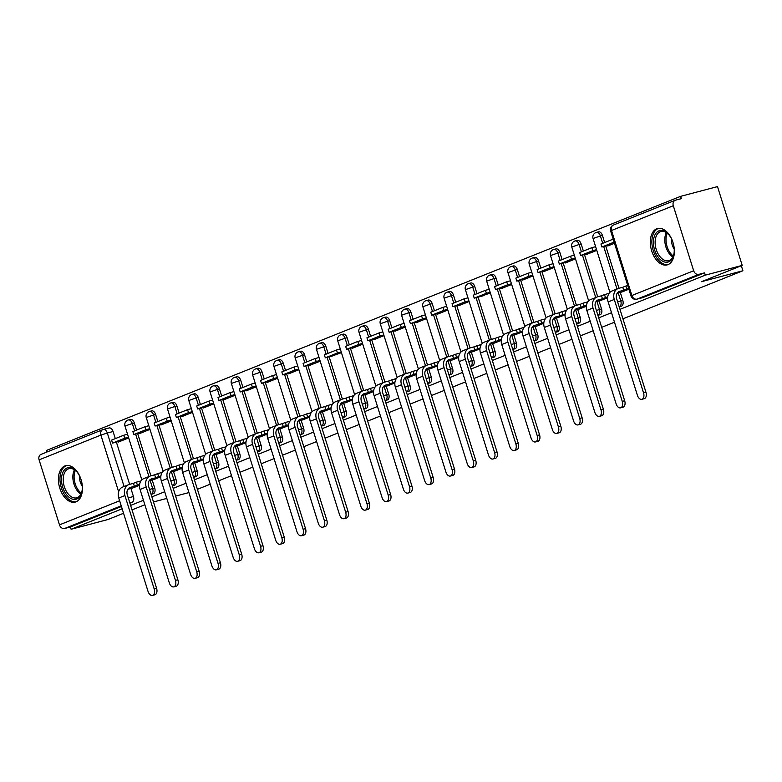<?xml version="1.0" encoding="UTF-8"?>
<svg xmlns="http://www.w3.org/2000/svg" width="782" height="782" viewBox="0 0 782 782"><rect width="100%" height="100%" fill="white"/><g stroke="black" fill="none" stroke-linecap="round" stroke-linejoin="round"><path stroke-width="1.17" d="M621.094 306.241A4.819 2.923 -104.8 0 0 621.309 306.202A4.819 2.923 -104.8 0 0 621.514 306.133A4.819 2.923 -104.8 0 0 622.804 300.444L620.761 300.982A4.819 2.923 75.2 0 1 619.471 306.671A4.819 2.923 75.2 0 1 619.266 306.74L621.309 306.202M599.814 314.765A4.819 2.923 -104.8 0 0 600.029 314.726A4.819 2.923 -104.8 0 0 600.234 314.657A4.819 2.923 -104.8 0 0 601.524 308.968L599.481 309.506A4.819 2.923 75.2 0 1 598.201 315.195A4.819 2.923 75.2 0 1 597.986 315.263L600.029 314.726M578.533 323.289A4.819 2.923 -104.8 0 0 578.748 323.249A4.819 2.923 -104.8 0 0 578.963 323.181A4.819 2.923 -104.8 0 0 580.244 317.492L578.211 318.03A4.819 2.923 75.2 0 1 576.921 323.719A4.819 2.923 75.2 0 1 576.715 323.787L578.748 323.249M557.263 331.822A4.819 2.923 -104.8 0 0 557.478 331.773A4.819 2.923 -104.8 0 0 557.683 331.705A4.819 2.923 -104.8 0 0 558.974 326.016L556.931 326.563A4.819 2.923 75.2 0 1 555.64 332.242A4.819 2.923 75.2 0 1 555.435 332.311L557.478 331.773M535.983 340.346A4.819 2.923 -104.8 0 0 536.198 340.297A4.819 2.923 -104.8 0 0 536.403 340.229A4.819 2.923 -104.8 0 0 537.693 334.549L535.65 335.087A4.819 2.923 75.2 0 1 534.37 340.776A4.819 2.923 75.2 0 1 534.155 340.844L536.198 340.297M514.712 348.87A4.819 2.923 -104.8 0 0 514.927 348.831A4.819 2.923 -104.8 0 0 515.133 348.762A4.819 2.923 -104.8 0 0 516.423 343.073L514.38 343.611A4.819 2.923 75.2 0 1 513.09 349.3A4.819 2.923 75.2 0 1 512.884 349.368L514.927 348.831M493.432 357.394A4.819 2.923 -104.8 0 0 493.647 357.354A4.819 2.923 -104.8 0 0 493.853 357.286A4.819 2.923 -104.8 0 0 495.143 351.597L493.1 352.135A4.819 2.923 75.2 0 1 491.81 357.824A4.819 2.923 75.2 0 1 491.604 357.892L493.647 357.354M472.152 365.917A4.819 2.923 -104.8 0 0 472.367 365.878A4.819 2.923 -104.8 0 0 472.582 365.81A4.819 2.923 -104.8 0 0 473.863 360.121L471.829 360.658A4.819 2.923 75.2 0 1 470.539 366.347A4.819 2.923 75.2 0 1 470.334 366.416L472.367 365.878M450.882 374.441A4.819 2.923 -104.8 0 0 451.097 374.402A4.819 2.923 -104.8 0 0 451.302 374.334A4.819 2.923 -104.8 0 0 452.592 368.645L450.549 369.182A4.819 2.923 75.2 0 1 449.259 374.871A4.819 2.923 75.2 0 1 449.054 374.94L451.097 374.402M429.601 382.975A4.819 2.923 -104.8 0 0 429.817 382.926A4.819 2.923 -104.8 0 0 430.022 382.857A4.819 2.923 -104.8 0 0 431.312 377.168L429.269 377.706A4.819 2.923 75.2 0 1 427.989 383.395A4.819 2.923 75.2 0 1 427.774 383.463L429.817 382.926M408.331 391.499A4.819 2.923 -104.8 0 0 408.536 391.45A4.819 2.923 -104.8 0 0 408.751 391.381A4.819 2.923 -104.8 0 0 410.032 385.692L407.999 386.24A4.819 2.923 75.2 0 1 406.708 391.919A4.819 2.923 75.2 0 1 406.503 391.987L408.536 391.45M387.051 400.022A4.819 2.923 -104.8 0 0 387.266 399.973A4.819 2.923 -104.8 0 0 387.471 399.905A4.819 2.923 -104.8 0 0 388.762 394.226L386.719 394.763A4.819 2.923 75.2 0 1 385.428 400.452A4.819 2.923 75.2 0 1 385.223 400.521L387.266 399.973M365.771 408.546A4.819 2.923 -104.8 0 0 365.986 408.507A4.819 2.923 -104.8 0 0 366.191 408.439A4.819 2.923 -104.8 0 0 367.481 402.75L365.448 403.287A4.819 2.923 75.2 0 1 364.158 408.976A4.819 2.923 75.2 0 1 363.953 409.045L365.986 408.507M344.5 417.07A4.819 2.923 -104.8 0 0 344.715 417.031A4.819 2.923 -104.8 0 0 344.921 416.962A4.819 2.923 -104.8 0 0 346.211 411.273L344.168 411.811A4.819 2.923 75.2 0 1 342.878 417.5A4.819 2.923 75.2 0 1 342.672 417.568L344.715 417.031M323.22 425.594A4.819 2.923 -104.8 0 0 323.435 425.555A4.819 2.923 -104.8 0 0 323.64 425.486A4.819 2.923 -104.8 0 0 324.931 419.797L322.888 420.335A4.819 2.923 75.2 0 1 321.607 426.024A4.819 2.923 75.2 0 1 321.392 426.092L323.435 425.555M301.94 434.118A4.819 2.923 -104.8 0 0 302.155 434.078A4.819 2.923 -104.8 0 0 302.37 434.01A4.819 2.923 -104.8 0 0 303.651 428.321L301.617 428.859A4.819 2.923 75.2 0 1 300.327 434.548A4.819 2.923 75.2 0 1 300.122 434.616L302.155 434.078M280.67 442.651A4.819 2.923 -104.8 0 0 280.885 442.602A4.819 2.923 -104.8 0 0 281.09 442.534A4.819 2.923 -104.8 0 0 282.38 436.845L280.337 437.382A4.819 2.923 75.2 0 1 279.047 443.071A4.819 2.923 75.2 0 1 278.842 443.14L280.885 442.602M259.389 451.175A4.819 2.923 -104.8 0 0 259.604 451.126A4.819 2.923 -104.8 0 0 259.81 451.058A4.819 2.923 -104.8 0 0 261.1 445.369L259.057 445.916A4.819 2.923 75.2 0 1 257.777 451.595A4.819 2.923 75.2 0 1 257.571 451.664L259.604 451.126M238.119 459.699A4.819 2.923 -104.8 0 0 238.334 459.65A4.819 2.923 -104.8 0 0 238.539 459.581A4.819 2.923 -104.8 0 0 239.83 453.902L237.787 454.44A4.819 2.923 75.2 0 1 236.496 460.129A4.819 2.923 75.2 0 1 236.291 460.197L238.334 459.65M216.839 468.223A4.819 2.923 -104.8 0 0 217.054 468.183A4.819 2.923 -104.8 0 0 217.259 468.115A4.819 2.923 -104.8 0 0 218.549 462.426L216.506 462.964A4.819 2.923 75.2 0 1 215.226 468.653A4.819 2.923 75.2 0 1 215.011 468.721L217.054 468.183M195.559 476.746A4.819 2.923 -104.8 0 0 195.774 476.707A4.819 2.923 -104.8 0 0 195.989 476.639A4.819 2.923 -104.8 0 0 197.269 470.95L195.236 471.487A4.819 2.923 75.2 0 1 193.946 477.176A4.819 2.923 75.2 0 1 193.74 477.245L195.774 476.707M174.288 485.27A4.819 2.923 -104.8 0 0 174.503 485.231A4.819 2.923 -104.8 0 0 174.709 485.163A4.819 2.923 -104.8 0 0 175.999 479.474L173.956 480.011A4.819 2.923 75.2 0 1 172.666 485.7A4.819 2.923 75.2 0 1 172.46 485.769L174.503 485.231M153.008 493.794A4.819 2.923 -104.8 0 0 153.223 493.755A4.819 2.923 -104.8 0 0 153.428 493.686A4.819 2.923 -104.8 0 0 154.719 487.997L152.676 488.535A4.819 2.923 75.2 0 1 151.395 494.224A4.819 2.923 75.2 0 1 151.18 494.292L153.223 493.755M64.808 465.974A18.817 11.407 -104.8 0 0 59.588 487.489A18.817 11.407 -104.8 0 0 75.238 502.083A18.817 11.407 -104.8 0 0 76.04 501.809A18.817 11.407 -104.8 0 0 81.269 480.304A18.817 11.407 -104.8 0 0 65.62 465.71A18.817 11.407 -104.8 0 0 64.808 465.974M656.733 228.794A18.817 11.407 -104.8 0 0 651.504 250.308A18.817 11.407 -104.8 0 0 667.154 264.903A18.817 11.407 -104.8 0 0 667.965 264.639A18.817 11.407 -104.8 0 0 673.185 243.124A18.817 11.407 -104.8 0 0 657.545 228.53A18.817 11.407 -104.8 0 0 656.733 228.794M619.97 309.33L705.296 275.147L742.196 265.391L717.495 186.595L680.594 196.35L46.392 450.461L46.891 452.045M123.566 513.275L107.994 519.512L71.094 529.267L122.158 508.799M130.614 505.416L143.438 500.275M151.894 496.893L164.709 491.751M173.174 488.369L185.989 483.227M194.444 479.835L207.269 474.703M215.724 471.311L228.54 466.18M236.995 462.788L249.82 457.656M258.275 454.264L271.09 449.122M279.555 445.74L292.37 440.598M300.826 437.216L313.65 432.075M322.106 428.683L334.921 423.551M343.376 420.159L356.201 415.027M364.656 411.635L377.481 406.503M385.937 403.111L398.752 397.979M407.207 394.587L420.032 389.446M428.487 386.064L441.302 380.922M449.767 377.54L462.582 372.398M471.038 369.006L483.863 363.874M492.318 360.482L505.133 355.351M513.588 351.959L526.413 346.827M534.868 343.435L547.683 338.293M556.149 334.911L568.964 329.769M577.419 326.387L590.244 321.246M598.699 317.863L611.514 312.722M144.836 504.752L132.021 509.884M153.477 501.946L166.801 498.427M175.598 496.101L188.921 492.582M742.196 265.391L701.552 281.676L742.9 270.748L622.941 318.821M614.486 322.204L601.671 327.345M593.215 330.727L580.391 335.869M571.935 339.251L559.12 344.393M550.655 347.785L537.84 352.917M529.385 356.309L516.56 361.44M508.104 364.832L495.289 369.964M486.834 373.356L474.009 378.498M465.554 381.88L452.739 387.022M444.274 390.404L431.459 395.545M423.003 398.937L410.179 404.069M401.723 407.461L388.908 412.593M380.453 415.985L367.628 421.117M359.173 424.509L346.348 429.641M337.892 433.033L325.077 438.174M316.622 441.556L303.797 446.698M295.342 450.08L282.527 455.222M274.071 458.614L261.247 463.746M252.791 467.137L239.966 472.269M231.511 475.661L218.696 480.793M210.241 484.185L197.416 489.327M680.594 196.35L681.317 198.648L675.57 200.163A4.819 3.822 68.2 0 0 675.218 200.28A4.819 3.822 68.2 0 0 673.302 205.734L693.673 270.758A4.819 3.822 68.2 0 0 698.825 274.365L637.037 299.125A4.819 2.923 75.2 0 1 636.831 299.193L642.579 297.678A4.819 2.923 75.2 0 1 642.364 297.717M705.296 275.147L704.572 272.85L698.825 274.365M103.576 429.416L108.903 428.008A4.819 2.923 75.2 0 1 109.109 427.94A4.819 2.923 75.2 0 1 113.067 431.508L115.296 438.624M116.381 442.074L129.626 484.341M130.926 488.486L133.439 496.521L128.258 497.89M71.094 529.267L70.37 526.97L64.623 528.485A4.819 3.822 -111.8 0 1 59.471 524.869L39.1 459.855A4.819 3.822 -111.8 0 1 41.016 454.401A4.819 3.822 -111.8 0 1 41.368 454.283M139.499 433.062L139.646 433.531L149.968 429.396M154.044 479.474L160.809 476.766M160.779 424.538L160.926 425.007L171.248 420.872M175.315 470.94L182.089 468.242M182.05 416.014L182.196 416.483L192.519 412.339M196.595 462.416L203.369 459.718M203.33 407.481L203.476 407.95L213.799 403.815M217.875 453.892L224.639 451.194M224.6 398.957L224.747 399.426L235.069 395.291M239.145 445.369L245.919 442.661M245.88 390.433L246.027 390.902L256.349 386.767M260.426 436.845L267.19 434.137M267.161 381.909L267.307 382.378L277.63 378.244M281.696 428.321L288.47 425.613M288.431 373.385L288.578 373.855L298.9 369.72M302.976 419.787L309.75 417.089M309.711 364.862L309.858 365.331L320.18 361.196M324.256 411.264L331.021 408.566M330.982 356.338L341.451 352.662M345.527 402.74L352.301 400.042M352.262 347.804L352.408 348.273L362.731 344.139M366.807 394.216L373.581 391.518M373.542 339.28L373.688 339.75L384.011 335.615M388.087 385.692L394.851 382.985M394.812 330.757L394.959 331.226L405.281 327.091M409.357 377.168L416.132 374.461M416.092 322.233L416.239 322.702L426.561 318.567M430.638 368.645L437.402 365.937M437.373 313.709L437.519 314.178L447.842 310.043M451.908 360.111L458.682 357.413M458.643 305.185L458.79 305.654L469.112 301.51M473.188 351.587L479.962 348.889M479.923 296.661L490.392 292.986M494.468 343.063L501.233 340.365M501.194 288.128L501.34 288.597L511.663 284.462M515.739 334.54L522.513 331.832M522.474 279.604L522.62 280.073L532.943 275.938M537.019 326.016L543.783 323.308M543.754 271.08L543.901 271.55L554.223 267.415M558.289 317.492L565.063 314.784M565.024 262.557L565.171 263.026L575.493 258.891M579.57 308.968L586.344 306.261M586.304 254.033L586.451 254.502L596.774 250.367M600.85 300.435L607.614 297.737M607.575 245.509L607.722 245.978L614.476 243.27M622.12 291.911L628.884 289.213M602.423 235.431L600.39 235.969A4.819 2.923 75.2 0 0 596.422 232.391L598.465 231.853A4.819 2.923 -104.8 0 1 602.423 235.431L604.652 242.537M605.737 245.988L618.982 288.265M620.282 292.4L622.804 300.444M581.153 243.955L579.11 244.492A4.819 2.923 75.2 0 0 575.151 240.924L577.184 240.377A4.819 2.923 -104.8 0 1 581.153 243.955L583.382 251.071M584.457 254.521L597.702 296.789M599.002 300.923L601.524 308.968M559.873 252.478L557.83 253.016A4.819 2.923 75.2 0 0 553.871 249.448L555.914 248.911A4.819 2.923 -104.8 0 1 559.873 252.478L562.102 259.595M563.187 263.045L576.432 305.312M577.722 309.447L580.244 317.492M538.593 261.002L536.56 261.54A4.819 2.923 75.2 0 0 532.601 257.972L534.634 257.434A4.819 2.923 -104.8 0 1 538.593 261.002L540.821 268.118M541.906 271.569L555.152 313.836M556.452 317.981L558.974 326.016M517.322 269.526L515.279 270.064A4.819 2.923 75.2 0 0 511.32 266.496L513.363 265.958A4.819 2.923 -104.8 0 1 517.322 269.526L519.551 276.642M520.626 280.093L533.881 322.36M535.171 326.505L537.693 334.549M496.042 278.05L493.999 278.588A4.819 2.923 75.2 0 0 490.04 275.02L492.083 274.482A4.819 2.923 -104.8 0 1 496.042 278.05L498.271 285.166M499.356 288.617L512.601 330.894M513.901 335.028L516.423 343.073M474.762 286.574L472.729 287.121A4.819 2.923 75.2 0 0 468.77 283.543L470.803 283.006A4.819 2.923 -104.8 0 1 474.762 286.574L477 293.69M478.076 297.14L491.321 339.417M492.621 343.552L495.143 351.597M453.492 295.107L451.449 295.645A4.819 2.923 75.2 0 0 447.49 292.067L449.533 291.53A4.819 2.923 -104.8 0 1 453.492 295.107L455.72 302.214M456.805 305.674L470.05 347.941M471.341 352.076L473.863 360.121M432.211 303.631L430.178 304.169A4.819 2.923 75.2 0 0 426.21 300.601L428.253 300.063A4.819 2.923 -104.8 0 1 432.211 303.631L434.44 310.747M435.525 314.198L448.77 356.465M450.07 360.6L452.592 368.645M410.941 312.155L408.898 312.692A4.819 2.923 75.2 0 0 404.939 309.125L406.982 308.587A4.819 2.923 -104.8 0 1 410.941 312.155L413.17 319.271M414.245 322.722L427.5 364.989M428.79 369.124L431.312 377.168M389.661 320.679L387.618 321.216A4.819 2.923 75.2 0 0 383.659 317.648L385.702 317.111A4.819 2.923 -104.8 0 1 389.661 320.679L391.89 327.795M392.975 331.245L406.22 373.513M407.52 377.657L410.032 385.692M368.381 329.202L366.347 329.74A4.819 2.923 75.2 0 0 362.389 326.172L364.422 325.635A4.819 2.923 -104.8 0 1 368.381 329.202L370.619 336.319M371.694 339.769L384.94 382.036M386.24 386.181L388.762 394.226M347.11 337.726L345.067 338.274A4.819 2.923 75.2 0 0 341.108 334.696L343.151 334.158A4.819 2.923 -104.8 0 1 347.11 337.726L349.339 344.842M350.424 348.293L363.669 390.57M364.959 394.705L367.481 402.75M325.83 346.26L323.797 346.797A4.819 2.923 75.2 0 0 319.828 343.22L321.871 342.682A4.819 2.923 -104.8 0 1 325.83 346.26L328.059 353.366M329.144 356.817L342.389 399.094M343.689 403.229L346.211 411.273M304.56 354.784L302.517 355.321A4.819 2.923 75.2 0 0 298.558 351.753L300.591 351.206A4.819 2.923 -104.8 0 1 304.56 354.784L306.788 361.9M307.864 365.35L321.109 407.618M322.409 411.752L324.931 419.797M283.28 363.307L281.237 363.845A4.819 2.923 75.2 0 0 277.278 360.277L279.321 359.74A4.819 2.923 -104.8 0 1 283.28 363.307L285.508 370.424M286.593 373.874L299.838 416.141M301.138 420.276L303.651 428.321M261.999 371.831L259.966 372.369A4.819 2.923 75.2 0 0 256.007 368.801L258.04 368.263A4.819 2.923 -104.8 0 1 261.999 371.831L264.228 378.947M265.313 382.398L278.558 424.665M279.858 428.8L282.38 436.845M240.729 380.355L238.686 380.893A4.819 2.923 75.2 0 0 234.727 377.325L236.77 376.787A4.819 2.923 -104.8 0 1 240.729 380.355L242.958 387.471M244.033 390.922L257.288 433.189M258.578 437.334L261.1 445.369M219.449 388.879L217.406 389.416A4.819 2.923 75.2 0 0 213.447 385.849L215.49 385.311A4.819 2.923 -104.8 0 1 219.449 388.879L221.677 395.995M222.762 399.446L236.008 441.713M237.308 445.857L239.83 453.902M198.178 397.403L196.135 397.95A4.819 2.923 75.2 0 0 192.177 394.372L194.21 393.835A4.819 2.923 -104.8 0 1 198.178 397.403L200.407 404.519M201.482 407.969L214.727 450.246M216.028 454.381L218.549 462.426M176.898 405.936L174.855 406.474A4.819 2.923 75.2 0 0 170.896 402.896L172.939 402.359A4.819 2.923 -104.8 0 1 176.898 405.936L179.127 413.043M180.212 416.493L193.457 458.77M194.747 462.905L197.269 470.95M155.618 414.46L153.585 414.998A4.819 2.923 75.2 0 0 149.616 411.43L151.659 410.882A4.819 2.923 -104.8 0 1 155.618 414.46L157.847 421.576M158.932 425.027L172.177 467.294M173.477 471.429L175.999 479.474M134.348 422.984L132.305 423.521A4.819 2.923 75.2 0 0 128.346 419.954L130.389 419.416A4.819 2.923 -104.8 0 1 134.348 422.984L136.576 430.1M137.652 433.551L150.906 475.818M152.197 479.953L154.719 487.997M741.326 265.743L742.9 270.748M118.219 441.586L118.365 442.055L128.688 437.92M132.764 487.997L139.538 485.29M141.063 480.803L140.252 481.125M704.572 272.85L642.784 297.61A4.819 2.923 75.2 0 1 642.579 297.678M129.9 503.119L132.158 502.21A4.819 2.923 -104.8 0 0 133.439 496.521M70.37 526.97L121.445 506.501M162.343 472.269L161.522 472.602M183.623 463.746L182.802 464.078M204.894 455.222L204.073 455.554M226.174 446.698L225.353 447.03M247.444 438.174L246.633 438.497M268.725 429.65L267.903 429.973M290.005 421.127L289.184 421.449M311.275 412.593L310.454 412.925M332.555 404.069L331.734 404.402M353.826 395.545L353.014 395.878M375.106 387.022L374.285 387.354M396.386 378.498L395.565 378.82M417.656 369.974L416.845 370.297M438.937 361.45L438.115 361.773M460.217 352.917L459.396 353.249M481.487 344.393L480.666 344.725M502.767 335.869L501.946 336.201M524.038 327.345L523.226 327.668M545.318 318.821L544.497 319.144M566.598 310.298L565.777 310.62M587.869 301.764L587.047 302.096M609.149 293.24L608.328 293.573M156.586 588.289A5.425 3.294 75.2 0 1 154.904 594.77L152.5 595.405A5.425 3.294 -104.8 0 0 154.181 588.934L124.915 495.544A9.648 7.654 -111.8 0 1 128.737 484.625A9.648 7.654 -111.8 0 1 129.45 484.39L133.439 483.335L134.367 486.326L130.389 487.382A6.51 5.161 68.2 0 0 129.91 487.538A6.51 5.161 68.2 0 0 127.319 494.898L156.586 588.289L154.181 588.934M128.737 484.625L122.608 487.088A9.648 7.654 -111.8 0 0 118.776 497.997L148.042 591.388A5.425 3.294 -104.8 0 0 152.5 595.405M139.616 484.527L137.368 485.123L136.439 482.132L133.439 483.335M137.368 485.123L134.367 486.326M132.832 487.978L127.837 489.297M123.751 435.232L111.611 440.1L112.549 443.091L124.68 438.223L123.751 435.232L127.534 434.235M128.473 437.226L124.68 438.223M122.08 440.569L112.549 443.091M136.439 482.132L140.975 480.94M61.504 478.946A16.275 9.873 75.2 0 1 76.499 471.39A16.275 9.873 75.2 0 1 82.315 488.066A16.275 9.873 75.2 0 1 81.875 491.761A16.275 9.873 75.2 0 1 70.194 498.075A16.275 9.873 75.2 0 1 61.504 478.946M76.792 471.732A15.073 9.14 -104.8 0 0 68.982 468.682A15.073 9.14 -104.8 0 0 63.205 479.034A15.073 9.14 -104.8 0 0 76.685 497.831A15.073 9.14 -104.8 0 0 81.973 491.321M82.296 486.296A10.733 6.51 75.2 0 1 79.52 476.678A10.733 6.51 75.2 0 1 79.559 475.945M66.92 465.495A18.69 11.329 -104.8 0 0 59.97 478.271A18.69 11.329 -104.8 0 0 76.47 501.624M653.429 241.765A16.275 9.873 75.2 0 1 668.414 234.219A16.275 9.873 75.2 0 1 674.231 250.885A16.275 9.873 75.2 0 1 673.801 254.59A16.275 9.873 75.2 0 1 662.119 260.895A16.275 9.873 75.2 0 1 653.429 241.765M668.708 234.551A15.073 9.14 -104.8 0 0 660.907 231.501A15.073 9.14 -104.8 0 0 655.13 241.863A15.073 9.14 -104.8 0 0 668.61 260.65A15.073 9.14 -104.8 0 0 673.889 254.15M674.211 249.126A10.733 6.51 75.2 0 1 671.435 239.497A10.733 6.51 75.2 0 1 671.474 238.764M658.835 228.315A18.69 11.329 -104.8 0 0 651.885 241.091A18.69 11.329 -104.8 0 0 668.385 264.453M177.866 579.765A5.425 3.294 75.2 0 1 176.185 586.246L173.77 586.881A5.425 3.294 -104.8 0 0 175.451 580.4L146.185 487.01A9.648 7.654 -111.8 0 1 150.017 476.101A9.648 7.654 -111.8 0 1 150.721 475.867L154.709 474.811L155.647 477.802L151.659 478.848A6.51 5.161 68.2 0 0 151.18 479.014A6.51 5.161 68.2 0 0 148.6 486.375L177.866 579.765L175.451 580.4M150.017 476.101L143.878 478.555A9.648 7.654 -111.8 0 0 140.046 489.473L169.313 582.864A5.425 3.294 -104.8 0 0 173.77 586.881M160.897 476.003L158.648 476.6L157.71 473.609L154.709 474.811M158.648 476.6L155.647 477.802M154.113 479.454L149.118 480.774M145.022 426.708L132.881 431.576L133.82 434.557L145.96 429.699L145.022 426.708L148.815 425.711M149.753 428.692L145.96 429.699M143.36 432.045L133.82 434.557M157.71 473.609L162.245 472.406M199.146 571.241A5.425 3.294 75.2 0 1 197.455 577.722L195.05 578.357A5.425 3.294 -104.8 0 0 196.732 571.877L167.465 478.486A9.648 7.654 -111.8 0 1 171.297 467.577A9.648 7.654 -111.8 0 1 172.001 467.343L175.989 466.287L176.928 469.268L172.939 470.324A6.51 5.161 68.2 0 0 172.46 470.481A6.51 5.161 68.2 0 0 169.88 477.851L199.146 571.241L196.732 571.877M171.297 467.577L165.158 470.031A9.648 7.654 -111.8 0 0 161.327 480.95L190.593 574.34A5.425 3.294 -104.8 0 0 195.05 578.357M182.167 467.48L179.928 468.066L178.99 465.085L175.989 466.287M179.928 468.066L176.928 469.268M175.393 470.92L170.398 472.25M166.302 418.184L154.162 423.052L155.1 426.034L167.24 421.175L166.302 418.184L170.085 417.187M171.023 420.169L167.24 421.175M164.64 423.512L155.1 426.034M178.99 465.085L183.526 463.882M220.416 562.717A5.425 3.294 75.2 0 1 218.735 569.188L216.321 569.834A5.425 3.294 -104.8 0 0 218.012 563.353L188.745 469.962A9.648 7.654 -111.8 0 1 192.567 459.054A9.648 7.654 -111.8 0 1 193.281 458.819L197.269 457.763L198.198 460.745L194.21 461.8A6.51 5.161 68.2 0 0 193.74 461.957A6.51 5.161 68.2 0 0 191.15 469.327L220.416 562.717L218.012 563.353M192.567 459.054L186.429 461.507A9.648 7.654 -111.8 0 0 182.607 472.426L211.873 565.816A5.425 3.294 -104.8 0 0 216.321 569.834M203.447 458.956L201.199 459.542L200.27 456.561L197.269 457.763M201.199 459.542L198.198 460.745M196.663 462.397L191.668 463.716M187.572 409.66L175.442 414.528L176.37 417.51L188.511 412.652L187.572 409.66L191.365 408.663M192.304 411.645L188.511 412.652M185.911 414.988L176.37 417.51M200.27 456.561L204.796 455.359M241.697 554.194A5.425 3.294 75.2 0 1 240.015 560.665L237.601 561.3A5.425 3.294 -104.8 0 0 239.282 554.829L210.016 461.439A9.648 7.654 -111.8 0 1 213.848 450.52A9.648 7.654 -111.8 0 1 214.551 450.285L218.54 449.239L219.478 452.221L215.49 453.277A6.51 5.161 68.2 0 0 215.011 453.433A6.51 5.161 68.2 0 0 212.43 460.803L241.697 554.194L239.282 554.829M213.848 450.52L207.709 452.983A9.648 7.654 -111.8 0 0 203.877 463.902L233.144 557.292A5.425 3.294 -104.8 0 0 237.601 561.3M224.727 450.422L222.479 451.019L221.541 448.037L218.54 449.239M222.479 451.019L219.478 452.221M217.943 453.873L212.948 455.192M208.853 401.137L196.712 405.995L197.65 408.986L209.791 404.118L208.853 401.137L212.645 400.13M213.574 403.121L209.791 404.118M207.191 406.464L197.65 408.986M221.541 448.037L226.076 446.835M262.967 545.67A5.425 3.294 75.2 0 1 261.286 552.141L258.881 552.776A5.425 3.294 -104.8 0 0 260.562 546.305L231.296 452.915A9.648 7.654 -111.8 0 1 235.118 441.996A9.648 7.654 -111.8 0 1 235.832 441.762L239.82 440.706L240.758 443.697L236.77 444.753A6.51 5.161 68.2 0 0 236.291 444.909A6.51 5.161 68.2 0 0 233.701 452.279L262.967 545.67L260.562 546.305M235.118 441.996L228.989 444.459A9.648 7.654 -111.8 0 0 225.157 455.368L254.424 548.759A5.425 3.294 -104.8 0 0 258.881 552.776M245.998 441.898L243.749 442.495L242.821 439.504L239.82 440.706M243.749 442.495L240.758 443.697M239.214 445.349L234.219 446.669M230.133 392.613L217.992 397.471L218.931 400.462L231.061 395.594L230.133 392.613L233.916 391.606M234.854 394.597L231.061 395.594M228.471 397.94L218.931 400.462M242.821 439.504L247.356 438.311M284.247 537.146A5.425 3.294 75.2 0 1 282.566 543.617L280.152 544.252A5.425 3.294 -104.8 0 0 281.833 537.781L252.566 444.391A9.648 7.654 -111.8 0 1 256.398 433.472A9.648 7.654 -111.8 0 1 257.112 433.238L261.09 432.182L262.029 435.173L258.04 436.229A6.51 5.161 68.2 0 0 257.561 436.385A6.51 5.161 68.2 0 0 254.981 443.756L284.247 537.146L281.833 537.781M256.398 433.472L250.26 435.936A9.648 7.654 -111.8 0 0 246.438 446.845L275.704 540.235A5.425 3.294 -104.8 0 0 280.152 544.252M267.278 433.375L265.03 433.971L264.091 430.98L261.09 432.182M265.03 433.971L262.029 435.173M260.494 436.825L255.499 438.145M251.403 384.089L239.263 388.947L240.201 391.938L252.342 387.07L251.403 384.089L255.196 383.082M256.134 386.073L252.342 387.07M249.741 389.416L240.201 391.938M264.091 430.98L268.627 429.787M305.527 528.612A5.425 3.294 75.2 0 1 303.846 535.093L301.432 535.729A5.425 3.294 -104.8 0 0 303.113 529.258L273.847 435.867A9.648 7.654 -111.8 0 1 277.678 424.949A9.648 7.654 -111.8 0 1 278.382 424.714L282.37 423.658L283.309 426.649L279.321 427.695A6.51 5.161 68.2 0 0 278.842 427.862A6.51 5.161 68.2 0 0 276.261 435.222L305.527 528.612L303.113 529.258M277.678 424.949L271.54 427.412A9.648 7.654 -111.8 0 0 267.708 438.321L296.974 531.711A5.425 3.294 -104.8 0 0 301.432 535.729M288.548 424.851L286.31 425.447L285.371 422.456L282.37 423.658M286.31 425.447L283.309 426.649M281.774 428.301L276.779 429.621M272.683 375.555L260.543 380.423L261.481 383.415L273.622 378.547L272.683 375.555L276.476 374.558M277.405 377.55L273.622 378.547M271.022 380.893L261.481 383.415M285.371 422.456L289.907 421.263M326.798 520.089A5.425 3.294 75.2 0 1 325.117 526.569L322.712 527.205A5.425 3.294 -104.8 0 0 324.393 520.724L295.127 427.334A9.648 7.654 -111.8 0 1 298.949 416.425A9.648 7.654 -111.8 0 1 299.662 416.19L303.651 415.134L304.579 418.126L300.601 419.172A6.51 5.161 68.2 0 0 300.122 419.338A6.51 5.161 68.2 0 0 297.531 426.698L326.798 520.089L324.393 520.724M298.949 416.425L292.81 418.878A9.648 7.654 -111.8 0 0 288.988 429.797L318.254 523.187A5.425 3.294 -104.8 0 0 322.712 527.205M309.828 416.327L307.58 416.923L306.652 413.932L303.651 415.134M307.58 416.923L304.579 418.126M303.045 419.778L298.05 421.097M293.954 367.032L281.823 371.9L282.752 374.881L294.892 370.023L293.954 367.032L297.747 366.035M298.685 369.016L294.892 370.023M292.292 372.359L282.752 374.881M306.652 413.932L311.177 412.73M348.078 511.565A5.425 3.294 75.2 0 1 346.397 518.046L343.982 518.681A5.425 3.294 -104.8 0 0 345.664 512.2L316.397 418.81A9.648 7.654 -111.8 0 1 320.229 407.901A9.648 7.654 -111.8 0 1 320.933 407.666L324.921 406.611L325.859 409.592L321.871 410.648A6.51 5.161 68.2 0 0 321.392 410.804A6.51 5.161 68.2 0 0 318.812 418.175L348.078 511.565L345.664 512.2M320.229 407.901L314.09 410.355A9.648 7.654 -111.8 0 0 310.258 421.273L339.525 514.664A5.425 3.294 -104.8 0 0 343.982 518.681M331.109 407.803L328.86 408.39L327.922 405.408L324.921 406.611M328.86 408.39L325.859 409.592M324.325 411.244L319.33 412.564M315.234 358.508L303.093 363.376L304.032 366.357L316.172 361.499L315.234 358.508L319.027 357.511M319.965 360.492L316.172 361.499M313.572 363.835L304.032 366.357M327.922 405.408L332.458 404.206M369.348 503.041A5.425 3.294 75.2 0 1 367.667 509.512L365.262 510.157A5.425 3.294 -104.8 0 0 366.944 503.676L337.677 410.286A9.648 7.654 -111.8 0 1 341.509 399.367A9.648 7.654 -111.8 0 1 342.213 399.133L346.201 398.087L347.14 401.068L343.151 402.124A6.51 5.161 68.2 0 0 342.672 402.28A6.51 5.161 68.2 0 0 340.082 409.651L369.348 503.041L366.944 503.676M341.509 399.367L335.37 401.831A9.648 7.654 -111.8 0 0 331.539 412.749L360.805 506.14A5.425 3.294 -104.8 0 0 365.262 510.157M352.379 399.279L350.14 399.866L349.202 396.885L346.201 398.087M350.14 399.866L347.14 401.068M345.605 402.72L340.6 404.04M336.514 349.984L324.374 354.852L325.312 357.833L337.443 352.975L336.514 349.984L340.297 348.987M341.235 351.968L337.443 352.975M334.852 355.311L325.312 357.833M349.202 396.885L353.738 395.682M390.629 494.517A5.425 3.294 75.2 0 1 388.947 500.988L386.533 501.624A5.425 3.294 -104.8 0 0 388.214 495.153L358.948 401.762A9.648 7.654 -111.8 0 1 362.78 390.844A9.648 7.654 -111.8 0 1 363.493 390.609L367.472 389.563L368.41 392.544L364.422 393.6A6.51 5.161 68.2 0 0 363.943 393.757A6.51 5.161 68.2 0 0 361.362 401.127L390.629 494.517L388.214 495.153M362.78 390.844L356.641 393.307A9.648 7.654 -111.8 0 0 352.819 404.226L382.085 497.616A5.425 3.294 -104.8 0 0 386.533 501.624M373.659 390.746L371.411 391.342L370.473 388.361L367.472 389.563M371.411 391.342L368.41 392.544M366.875 394.196L361.88 395.516M357.785 341.46L345.654 346.318L346.582 349.31L358.723 344.442L357.785 341.46L361.577 340.453M362.516 343.445L358.723 344.442M356.123 346.788L346.582 349.31M370.473 388.361L375.008 387.158M411.909 485.993A5.425 3.294 75.2 0 1 410.227 492.465L407.813 493.1A5.425 3.294 -104.8 0 0 409.494 486.629L380.228 393.238A9.648 7.654 -111.8 0 1 384.06 382.32A9.648 7.654 -111.8 0 1 384.764 382.085L388.752 381.03L389.69 384.021L385.702 385.076A6.51 5.161 68.2 0 0 385.223 385.233A6.51 5.161 68.2 0 0 382.642 392.603L411.909 485.993L409.494 486.629M384.06 382.32L377.921 384.783A9.648 7.654 -111.8 0 0 374.089 395.692L403.356 489.082A5.425 3.294 -104.8 0 0 407.813 493.1M394.93 382.222L392.691 382.818L391.753 379.827L388.752 381.03M392.691 382.818L389.69 384.021M388.155 385.673L383.16 386.992M379.065 332.937L366.924 337.795L367.863 340.786L380.003 335.918L379.065 332.937L382.857 331.93M383.786 334.921L380.003 335.918M377.403 338.264L367.863 340.786M391.753 379.827L396.288 378.635M433.179 477.46A5.425 3.294 75.2 0 1 431.498 483.941L429.093 484.576A5.425 3.294 -104.8 0 0 430.774 478.105L401.508 384.715A9.648 7.654 -111.8 0 1 405.33 373.796A9.648 7.654 -111.8 0 1 406.044 373.561L410.032 372.506L410.961 375.497L406.982 376.553A6.51 5.161 68.2 0 0 406.503 376.709A6.51 5.161 68.2 0 0 403.913 384.079L433.179 477.46L430.774 478.105M405.33 373.796L399.201 376.259A9.648 7.654 -111.8 0 0 395.369 387.168L424.636 480.559A5.425 3.294 -104.8 0 0 429.093 484.576M416.21 373.698L413.961 374.295L413.033 371.303L410.032 372.506M413.961 374.295L410.961 375.497M409.426 377.149L404.431 378.468M400.345 324.413L388.204 329.271L389.143 332.262L401.274 327.394L400.345 324.413L404.128 323.406M405.066 326.397L401.274 327.394M398.673 329.74L389.143 332.262M413.033 371.303L417.559 370.111M454.459 468.936A5.425 3.294 75.2 0 1 452.778 475.417L450.364 476.052A5.425 3.294 -104.8 0 0 452.045 469.571L422.779 376.191A9.648 7.654 -111.8 0 1 426.61 365.272A9.648 7.654 -111.8 0 1 427.314 365.038L431.302 363.982L432.241 366.973L428.253 368.019A6.51 5.161 68.2 0 0 427.774 368.185A6.51 5.161 68.2 0 0 425.193 375.546L454.459 468.936L452.045 469.571M426.61 365.272L420.472 367.726A9.648 7.654 -111.8 0 0 416.64 378.644L445.906 472.035A5.425 3.294 -104.8 0 0 450.364 476.052M437.49 365.174L435.242 365.771L434.303 362.78L431.302 363.982M435.242 365.771L432.241 366.973M430.706 368.625L425.711 369.945M421.615 315.879L409.475 320.747L410.413 323.738L422.554 318.87L421.615 315.879L425.408 314.882M426.346 317.863L422.554 318.87M419.954 321.216L410.413 323.738M434.303 362.78L438.839 361.587M475.739 460.412A5.425 3.294 75.2 0 1 474.048 466.893L471.644 467.528A5.425 3.294 -104.8 0 0 473.325 461.048L444.059 367.657A9.648 7.654 -111.8 0 1 447.891 356.748A9.648 7.654 -111.8 0 1 448.594 356.514L452.583 355.458L453.521 358.439L449.533 359.495A6.51 5.161 68.2 0 0 449.054 359.652A6.51 5.161 68.2 0 0 446.473 367.022L475.739 460.412L473.325 461.048M447.891 356.748L441.752 359.202A9.648 7.654 -111.8 0 0 437.92 370.121L467.186 463.511A5.425 3.294 -104.8 0 0 471.644 467.528M458.76 356.651L456.522 357.247L455.583 354.256L452.583 355.458M456.522 357.247L453.521 358.439M451.986 360.101L446.991 361.421M442.895 307.355L430.755 312.223L431.693 315.205L443.834 310.346L442.895 307.355L446.678 306.358M447.617 309.34L443.834 310.346M441.234 312.683L431.693 315.205M455.583 354.256L460.119 353.053M497.01 451.888A5.425 3.294 75.2 0 1 495.329 458.369L492.914 459.005A5.425 3.294 -104.8 0 0 494.605 452.524L465.339 359.133A9.648 7.654 -111.8 0 1 469.161 348.225A9.648 7.654 -111.8 0 1 469.874 347.99L473.863 346.934L474.791 349.916L470.803 350.971A6.51 5.161 68.2 0 0 470.334 351.128A6.51 5.161 68.2 0 0 467.744 358.498L497.01 451.888L494.605 452.524M469.161 348.225L463.022 350.678A9.648 7.654 -111.8 0 0 459.2 361.597L488.467 454.987A5.425 3.294 -104.8 0 0 492.914 459.005M480.04 348.127L477.792 348.713L476.854 345.732L473.863 346.934M477.792 348.713L474.791 349.916M473.257 351.568L468.262 352.887M464.166 298.832L452.035 303.699L452.964 306.681L465.104 301.823L464.166 298.832L467.959 297.834M468.897 300.816L465.104 301.823M462.504 304.159L452.964 306.681M476.854 345.732L481.389 344.53M518.29 443.365A5.425 3.294 75.2 0 1 516.609 449.836L514.194 450.481A5.425 3.294 -104.8 0 0 515.876 444L486.609 350.61A9.648 7.654 -111.8 0 1 490.441 339.691A9.648 7.654 -111.8 0 1 491.145 339.456L495.133 338.411L496.071 341.392L492.083 342.448A6.51 5.161 68.2 0 0 491.604 342.604A6.51 5.161 68.2 0 0 489.024 349.974L518.29 443.365L515.876 444M490.441 339.691L484.302 342.154A9.648 7.654 -111.8 0 0 480.471 353.073L509.737 446.463A5.425 3.294 -104.8 0 0 514.194 450.481M501.311 339.603L499.072 340.19L498.134 337.208L495.133 338.411M499.072 340.19L496.071 341.392M494.537 343.044L489.542 344.363M485.446 290.308L473.305 295.176L474.244 298.157L486.384 293.289L485.446 290.308L489.239 289.301M490.167 292.292L486.384 293.289M483.784 295.635L474.244 298.157M498.134 337.208L502.67 336.006M539.56 434.841A5.425 3.294 75.2 0 1 537.879 441.312L535.474 441.947A5.425 3.294 -104.8 0 0 537.156 435.476L507.889 342.086A9.648 7.654 -111.8 0 1 511.711 331.167A9.648 7.654 -111.8 0 1 512.425 330.933L516.413 329.887L517.352 332.868L513.363 333.924A6.51 5.161 68.2 0 0 512.884 334.08A6.51 5.161 68.2 0 0 510.294 341.451L539.56 434.841L537.156 435.476M511.711 331.167L505.583 333.631A9.648 7.654 -111.8 0 0 501.751 344.549L531.017 437.93A5.425 3.294 -104.8 0 0 535.474 441.947M522.591 331.069L520.343 331.666L519.414 328.684L516.413 329.887M520.343 331.666L517.352 332.868M515.807 334.52L510.812 335.84M506.726 281.784L494.586 286.642L495.524 289.633L507.655 284.765L506.726 281.784L510.509 280.777M511.448 283.768L507.655 284.765M505.064 287.111L495.524 289.633M519.414 328.684L523.95 327.482M560.841 426.317A5.425 3.294 75.2 0 1 559.159 432.788L556.745 433.423A5.425 3.294 -104.8 0 0 558.426 426.952L529.16 333.562A9.648 7.654 -111.8 0 1 532.992 322.643A9.648 7.654 -111.8 0 1 533.705 322.409L537.684 321.353L538.622 324.344L534.634 325.4A6.51 5.161 68.2 0 0 534.155 325.556A6.51 5.161 68.2 0 0 531.574 332.927L560.841 426.317L558.426 426.952M532.992 322.643L526.853 325.107A9.648 7.654 -111.8 0 0 523.021 336.016L552.297 429.406A5.425 3.294 -104.8 0 0 556.745 433.423M543.871 322.546L541.623 323.142L540.685 320.151L537.684 321.353M541.623 323.142L538.622 324.344M537.087 325.996L532.092 327.316M527.997 273.26L515.856 278.118L516.794 281.109L528.935 276.242L527.997 273.26L531.789 272.253M532.728 275.244L528.935 276.242M526.335 278.588L516.794 281.109M540.685 320.151L545.22 318.958M582.121 417.784A5.425 3.294 75.2 0 1 580.439 424.264L578.025 424.9A5.425 3.294 -104.8 0 0 579.706 418.429L550.44 325.038A9.648 7.654 -111.8 0 1 554.272 314.12A9.648 7.654 -111.8 0 1 554.976 313.885L558.964 312.829L559.902 315.82L555.914 316.876A6.51 5.161 68.2 0 0 555.435 317.033A6.51 5.161 68.2 0 0 552.854 324.393L582.121 417.784L579.706 418.429M554.272 314.12L548.133 316.583A9.648 7.654 -111.8 0 0 544.301 327.492L573.568 420.882A5.425 3.294 -104.8 0 0 578.025 424.9M565.142 314.022L562.903 314.618L561.965 311.627L558.964 312.829M562.903 314.618L559.902 315.82M558.368 317.472L553.373 318.792M549.277 264.727L537.136 269.595L538.075 272.586L550.215 267.718L549.277 264.727L553.069 263.73M553.998 266.721L550.215 267.718M547.615 270.064L538.075 272.586M561.965 311.627L566.5 310.434M603.391 409.26A5.425 3.294 75.2 0 1 601.71 415.741L599.305 416.376A5.425 3.294 -104.8 0 0 600.987 409.895L571.72 316.514A9.648 7.654 -111.8 0 1 575.542 305.596A9.648 7.654 -111.8 0 1 576.256 305.361L580.244 304.306L581.173 307.297L577.194 308.343A6.51 5.161 68.2 0 0 576.715 308.509A6.51 5.161 68.2 0 0 574.125 315.869L603.391 409.26L600.987 409.895M575.542 305.596L569.404 308.049A9.648 7.654 -111.8 0 0 565.582 318.968L594.848 412.358A5.425 3.294 -104.8 0 0 599.305 416.376M586.422 305.498L584.174 306.094L583.245 303.103L580.244 304.306M584.174 306.094L581.173 307.297M579.638 308.949L574.643 310.268M570.547 256.203L558.416 261.071L559.345 264.052L571.486 259.194L570.547 256.203L574.34 255.206M575.278 258.187L571.486 259.194M568.885 261.54L559.345 264.052M583.245 303.103L587.771 301.901M624.671 400.736A5.425 3.294 75.2 0 1 622.99 407.217L620.576 407.852A5.425 3.294 -104.8 0 0 622.257 401.371L592.991 307.981A9.648 7.654 -111.8 0 1 596.822 297.072A9.648 7.654 -111.8 0 1 597.526 296.837L601.514 295.782L602.453 298.763L598.465 299.819A6.51 5.161 68.2 0 0 597.986 299.975A6.51 5.161 68.2 0 0 595.405 307.346L624.671 400.736L622.257 401.371M596.822 297.072L590.684 299.526A9.648 7.654 -111.8 0 0 586.852 310.444L616.118 403.835A5.425 3.294 -104.8 0 0 620.576 407.852M607.702 296.974L605.454 297.561L604.515 294.579L601.514 295.782M605.454 297.561L602.453 298.763M600.918 300.415L595.923 301.744M591.827 247.679L579.687 252.547L580.625 255.528L592.766 250.67L591.827 247.679L595.62 246.682M596.558 249.663L592.766 250.67M590.166 253.006L580.625 255.528M604.515 294.579L609.051 293.377M645.942 392.212A5.425 3.294 75.2 0 1 644.26 398.683L641.856 399.328A5.425 3.294 -104.8 0 0 643.537 392.847L614.271 299.457A9.648 7.654 -111.8 0 1 618.103 288.548A9.648 7.654 -111.8 0 1 618.806 288.314L622.795 287.258L623.733 290.239L619.745 291.295A6.51 5.161 68.2 0 0 619.266 291.451A6.51 5.161 68.2 0 0 616.675 298.822L645.942 392.212L643.537 392.847M618.103 288.548L611.964 291.002A9.648 7.654 -111.8 0 0 608.132 301.92L637.398 395.311A5.425 3.294 -104.8 0 0 641.856 399.328M628.669 288.529L626.734 289.037L625.796 286.056L622.795 287.258M626.734 289.037L623.733 290.239M622.198 291.891L617.193 293.211M613.108 239.155L600.967 244.023L601.905 247.004L614.036 242.146L613.186 239.136M611.446 244.483L601.905 247.004M625.796 286.056L627.731 285.538M673.302 205.734L611.514 230.495L631.895 295.508L693.673 270.758M113.067 431.508L107.32 433.023L124.074 486.492M118.629 491.731L100.888 435.105L39.1 459.855M59.471 524.869L119.636 500.763M596.422 232.391A4.819 4.819 0 0 0 593.059 238.5L600.39 235.969L602.697 243.329M603.694 246.535L616.998 288.988M618.239 292.937L620.761 300.982L617.643 301.901M575.151 240.924A4.819 4.819 0 0 0 571.779 247.024L579.11 244.492L581.417 251.853M582.424 255.059L595.728 297.512M596.959 301.461L599.481 309.506L596.363 310.425M553.871 249.448A4.819 4.819 0 0 0 550.499 255.548L557.83 253.016L560.137 260.377M561.144 263.583L574.447 306.036M575.689 309.995L578.211 318.03L575.093 318.948M532.601 257.972A4.819 4.819 0 0 0 529.228 264.081L536.56 261.54L538.866 268.9M539.863 272.107L553.167 314.56M554.409 318.518L556.931 326.563L553.812 327.472M511.32 266.496A4.819 4.819 0 0 0 507.948 272.605L515.279 270.064L517.586 277.424M518.593 280.63L531.897 323.083M533.138 327.042L535.65 335.087L532.542 335.996M490.04 275.02A4.819 4.819 0 0 0 486.678 281.129L493.999 278.588L496.306 285.958M497.313 289.154L510.617 331.607M511.858 335.566L514.38 343.611L511.262 344.52M468.77 283.543A4.819 4.819 0 0 0 465.398 289.653L472.729 287.121L475.036 294.482M476.043 297.688L489.346 340.131M490.578 344.09L493.1 352.135L489.982 353.053M447.49 292.067A4.819 4.819 0 0 0 444.117 298.177L451.449 295.645L453.755 303.005M454.762 306.212L468.066 348.664M469.308 352.614L471.829 360.658L468.711 361.577M426.21 300.601A4.819 4.819 0 0 0 422.847 306.7L430.178 304.169L432.485 311.529M433.482 314.735L446.786 357.188M448.027 361.137L450.549 369.182L447.431 370.101M404.939 309.125A4.819 4.819 0 0 0 401.567 315.224L408.898 312.692L411.205 320.053M412.212 323.259L425.516 365.712M426.757 369.671L429.269 377.706L426.161 378.625M383.659 317.648A4.819 4.819 0 0 0 380.287 323.758L387.618 321.216L389.925 328.577M390.932 331.783L404.235 374.236M405.477 378.195L407.999 386.24L404.88 387.149M362.389 326.172A4.819 4.819 0 0 0 359.016 332.282L366.347 329.74L368.654 337.101M369.651 340.307L382.955 382.76M384.197 386.719L386.719 394.763L383.6 395.672M341.108 334.696A4.819 4.819 0 0 0 337.736 340.805L345.067 338.274L347.374 345.634M348.381 348.831L361.685 391.283M362.926 395.242L365.448 403.287L362.33 404.206M319.828 343.22A4.819 4.819 0 0 0 316.466 349.329L323.797 346.797L326.104 354.158M327.101 357.364L340.405 399.807M341.646 403.766L344.168 411.811L341.05 412.73M298.558 351.753A4.819 4.819 0 0 0 295.185 357.853L302.517 355.321L304.824 362.682M305.83 365.888L319.134 408.341M320.366 412.29L322.888 420.335L319.77 421.254M277.278 360.277A4.819 4.819 0 0 0 273.905 366.377L281.237 363.845L283.543 371.206M284.55 374.412L297.854 416.865M299.095 420.814L301.617 428.859L298.499 429.777M256.007 368.801A4.819 4.819 0 0 0 252.635 374.901L259.966 372.369L262.273 379.729M263.27 382.936L276.574 425.388M277.815 429.347L280.337 437.382L277.219 438.301M234.727 377.325A4.819 4.819 0 0 0 231.355 383.434L238.686 380.893L240.993 388.253M242 391.459L255.303 433.912M256.545 437.871L259.057 445.916L255.949 446.825M213.447 385.849A4.819 4.819 0 0 0 210.084 391.958L217.406 389.416L219.713 396.787M220.72 399.983L234.023 442.436M235.265 446.395L237.787 454.44L234.668 455.349M192.177 394.372A4.819 4.819 0 0 0 188.804 400.482L196.135 397.95L198.442 405.311M199.449 408.507L212.753 450.96M213.985 454.919L216.506 462.964L213.388 463.882M170.896 402.896A4.819 4.819 0 0 0 167.524 409.006L174.855 406.474L177.162 413.834M178.169 417.041L191.473 459.493M192.714 463.443L195.236 471.487L192.118 472.406M149.616 411.43A4.819 4.819 0 0 0 146.254 417.529L153.585 414.998L155.892 422.358M156.889 425.564L170.193 468.017M171.434 471.966L173.956 480.011L170.838 480.93M128.346 419.954A4.819 4.819 0 0 0 124.973 426.053L132.305 423.521L134.612 430.882M135.618 434.088L148.922 476.541M150.164 480.5L152.676 488.535L149.567 489.454M103.156 429.523A4.819 2.923 75.2 0 1 103.361 429.455A4.819 2.923 75.2 0 1 107.32 433.023L100.888 435.105A4.819 3.822 -111.8 0 1 102.794 429.641A4.819 3.822 -111.8 0 1 103.156 429.523M132.158 502.21L129.812 502.836M121.22 505.807L64.623 528.485M642.784 297.61L637.037 299.125A4.819 3.822 68.2 0 1 631.895 295.508L630.996 295.977A4.819 4.819 0 0 0 636.831 299.193M675.218 200.28L613.43 225.04A4.819 4.819 0 0 0 610.625 230.954L611.514 230.495A4.819 3.822 -111.8 0 1 613.43 225.04A4.819 3.822 -111.8 0 1 613.782 224.923M129.45 487.753L130.389 487.382M118.776 497.997L124.915 495.544M80.898 494.185A15.073 9.14 75.2 0 1 72.863 476.482A15.073 9.14 75.2 0 1 74.446 469.777M75.365 470.422A14.584 8.837 -104.8 0 0 74.104 476.375A14.584 8.837 -104.8 0 0 81.367 493.168M672.813 257.004A15.073 9.14 75.2 0 1 664.788 239.302A15.073 9.14 75.2 0 1 666.362 232.596M667.281 233.251A14.584 8.837 -104.8 0 0 666.02 239.204A14.584 8.837 -104.8 0 0 673.292 255.988M150.731 479.229L151.659 478.848M140.046 489.473L146.185 487.01M172.001 470.696L172.939 470.324M161.327 480.95L167.465 478.486M193.281 462.172L194.21 461.8M182.607 472.426L188.745 469.962M214.561 453.648L215.49 453.277M203.877 463.902L210.016 461.439M235.832 445.124L236.77 444.753M225.157 455.368L231.296 452.915M257.112 436.6L258.04 436.229M246.438 446.845L252.566 444.391M278.382 428.077L279.321 427.695M267.708 438.321L273.847 435.867M299.662 419.553L300.601 419.172M288.988 429.797L295.127 427.334M320.943 411.019L321.871 410.648M310.258 421.273L316.397 418.81M342.213 402.495L343.151 402.124M331.539 412.749L337.677 410.286M363.493 393.972L364.422 393.6M352.819 404.226L358.948 401.762M384.773 385.448L385.702 385.076M374.089 395.692L380.228 393.238M406.044 376.924L406.982 376.553M395.369 387.168L401.508 384.715M427.324 368.4L428.253 368.019M416.64 378.644L422.779 376.191M448.594 359.876L449.533 359.495M437.92 370.121L444.059 367.657M469.874 351.343L470.803 350.971M459.2 361.597L465.339 359.133M491.155 342.819L492.083 342.448M480.471 353.073L486.609 350.61M512.425 334.295L513.363 333.924M501.751 344.549L507.889 342.086M533.705 325.771L534.634 325.4M523.021 336.016L529.16 333.562M554.976 317.248L555.914 316.876M544.301 327.492L550.44 325.038M576.256 308.724L577.194 308.343M565.582 318.968L571.72 316.514M597.536 300.2L598.465 299.819M586.852 310.444L592.991 307.981M618.806 291.666L619.745 291.295M608.132 301.92L614.271 299.457M141.845 479.894L124.973 426.053M163.125 471.37L146.254 417.529M184.396 462.836L167.524 409.006M205.676 454.313L188.804 400.482M226.946 445.789L210.084 391.958M248.226 437.265L231.355 383.434M269.507 428.741L252.635 374.901M290.777 420.217L273.905 366.377M312.057 411.694L295.185 357.853M333.337 403.16L316.466 349.329M354.608 394.636L337.736 340.805M375.888 386.113L359.016 332.282M397.158 377.589L380.287 323.758M418.438 369.065L401.567 315.224M439.719 360.541L422.847 306.7M460.989 352.017L444.117 298.177M482.269 343.484L465.398 289.653M503.54 334.96L486.678 281.129M524.82 326.436L507.948 272.605M546.1 317.912L529.228 264.081M567.37 309.389L550.499 255.548M588.651 300.865L571.779 247.024M609.921 292.341L593.059 238.5M109.109 427.94L103.361 429.455A4.819 4.819 0 0 0 102.794 429.641L41.016 454.401M610.625 230.954L630.996 295.977"/></g></svg>
